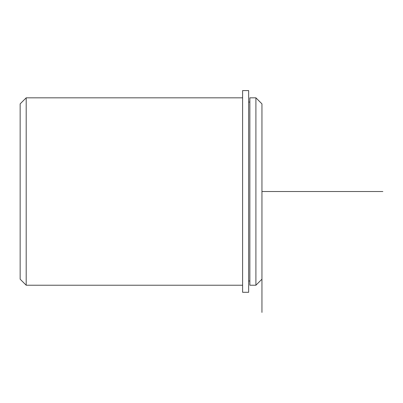 <?xml version="1.0" encoding="UTF-8"?>
<svg xmlns="http://www.w3.org/2000/svg" width="403" height="403" viewBox="0 0 403 403"><rect width="100%" height="100%" fill="white"/><g stroke="black" fill="none" stroke-linecap="round" stroke-linejoin="round"><path stroke-width="0.6" d="M249.86 146.606L249.86 97.828L255.905 97.828L255.905 285.223L249.86 285.223L249.86 146.606M261.95 312.426L261.95 103.873L255.905 97.828M242.606 285.223L26.195 285.223L26.195 97.828L242.606 97.828M26.195 285.223L20.15 279.178L20.15 103.873L26.195 97.828M242.606 90.574L242.606 292.296L248.651 292.296L248.651 90.574L242.606 90.574M261.95 191.526L382.85 191.526M249.86 280.992L248.651 280.992M249.86 102.06L248.651 102.06M261.95 279.178L255.905 285.223"/></g></svg>
